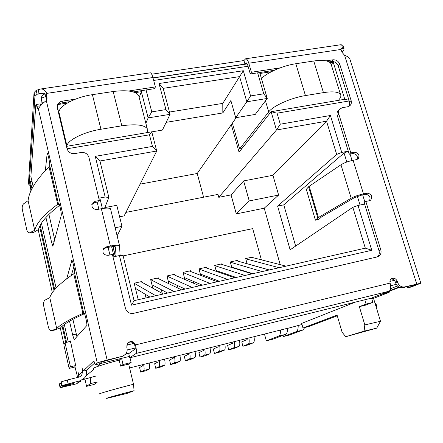 <?xml version="1.0" encoding="UTF-8"?>
<svg xmlns="http://www.w3.org/2000/svg" width="443" height="443" viewBox="0 0 443 443"><rect width="100%" height="100%" fill="white"/><g stroke="black" fill="none" stroke-linecap="round" stroke-linejoin="round"><path stroke-width="0.66" d="M142.186 282.429L141.954 281.488L134.174 283.204L138.227 299.717M146.029 297.945L145.094 294.169M158.572 278.758L158.35 277.866L150.659 279.566L152.824 288.238M162.26 293.393L161.335 289.722M174.775 275.136L174.559 274.283L166.956 275.967L168.933 283.758M178.119 288.194L177.421 285.464M190.789 271.559L190.579 270.745L183.059 272.406L184.886 279.483M193.851 283.332L193.342 281.36M206.621 268.032L206.416 267.251L198.985 268.89L200.685 275.363M209.456 278.736L209.096 277.384M222.275 264.549L222.07 263.79L214.728 265.412L216.317 271.382M224.911 274.355L224.684 273.514M237.753 261.104L237.553 260.368L230.294 261.974L231.789 267.511M234.308 276.814L234.546 277.683M240.217 270.141L240.112 269.737M253.058 257.704L252.864 256.99L245.682 258.574L247.1 263.74M249.553 272.666L249.669 273.087M261.398 259.836L252.698 228.627L123.143 255.888M365.314 248.152L134.091 300.653L131.51 305.166L371.777 250.278L358.016 205.452L352.838 207.302L365.314 248.152L371.777 250.278M74.989 366.992L69.13 368.426L70.443 366.815L75.653 365.536L74.889 366.555M70.431 341.42L65.016 342.694L63.836 344.842L69.13 368.426M203.586 197.207L197.218 173.49L140.104 184.127M197.218 173.49L231.329 124.633L239.054 152.159L271.11 111.697L276.454 129.993L326.535 121.194L336.68 154.413L341.741 152.414L330.406 115.49L280.281 124.201L277.052 113.192L349.206 100.965M341.741 152.414L348.281 151.179M364.894 202.069L362.673 194.881M352.052 160.504L350.064 154.075M364.606 204.068L358.016 205.452M134.091 300.653L123.082 255.628L119.433 255.567L131.51 305.166M119.433 255.567L113.009 256.918M97.161 202.069L98.878 209.19M108.103 247.415L109.919 254.963M98.811 198.215L105.168 197.019L108.862 197.462L99.946 160.992L95.262 156.346L105.168 197.019M67.048 148.776L149.457 134.81L152.458 146.411L95.262 156.346M257.643 72.851L263.751 93.805L250.566 95.932L243.312 70.725L159.031 83.517L165.942 109.593L151.783 111.88L146.063 89.962M280.281 124.201L276.454 129.993L218.776 197.318L217.978 194.394L125.912 212.38M66.472 146.351L151.755 131.809L156.739 151.019L124.14 215.907L119.616 216.799M259.305 72.597L259.958 73.477L267.245 98.451L255.262 114.427L235.715 117.722L230.858 100.528L222.829 112.943L222.779 103.38L243.312 70.725M166.175 122.346L222.829 112.943M236.208 117.639L231.329 124.633M74.075 357.667L75.653 365.536M70.443 366.815L65.016 342.694M330.162 62.684L333.225 62.214L333.612 61.638M259.958 73.477L271.365 71.722M348.979 100.251L344.787 99.282L333.225 62.214L331.214 64.573M344.787 99.282L271.11 111.697L277.052 113.192M272.932 175.284L278.619 195.058L249.232 200.934L236.296 213.897L231.063 194.903L243.633 180.916L272.932 175.284L326.535 121.194L330.406 115.49M360.043 205.026L357.368 196.327M346.819 162.022L344.056 153.023L348.325 151.334M114.05 256.696L111.636 246.74M102.383 208.531L100.101 199.117L98.999 198.99M99.946 160.992L156.739 151.019L152.458 146.411M151.755 131.809L149.457 134.81M57.241 106.403L66.655 146.151M135.143 92.659L141.339 91.707L142.009 90.582M58.764 104.398L67.22 103.097M151.783 111.88L148.145 117.91L141.339 91.707L139.323 97.133M151.772 131.87L162.415 130.076L170.079 114.322L148.145 117.91L145.858 123.298M159.031 83.517L163.185 88.351L170.079 114.322L165.942 109.593M163.185 88.351L239.602 76.606L246.812 101.79L235.715 117.722M250.566 95.932L246.812 101.79L267.245 98.451L263.751 93.805M380.487 294.578L389.209 292.264L389.995 290.392M231.063 194.903L218.776 197.318M104.797 207.601L116.791 205.297L121.975 226.384L115.147 227.752M169.475 112.046L222.779 103.38M139.185 97.499L139.301 97.189M129.411 356.421L121.581 358.354L119.173 360.109C109.105 362.784 101.646 365.004 96.79 366.776C93.894 367.862 92.908 368.476 93.833 368.62M134.068 390.682C117.306 395.012 102.272 399.281 107.544 398.191L127.185 393.367L134.068 390.682L133.504 384.242L128.675 364.068L131.139 362.501L123.043 364.511L121.581 358.354L100.655 363.509L100.533 362.967M82.487 379.751L95.572 376.151M287.496 328.28L129.605 367.95M287.496 328.413L301.993 324.486M355.447 302.087L301.689 323.407L302.99 327.997L308.688 326.563L337.284 315.798M352.838 207.302L290.132 249.819L277.606 206.106L336.68 154.413M278.619 195.058L264.222 208.204L280.197 264.643M295.653 246.075L283.775 204.849L344.056 153.023M108.862 197.462L104.548 208.232M373.527 298.327L371.588 298.222M249.232 200.934L243.633 180.916M117.113 235.787L121.975 226.384M123.043 364.511L120.607 366.134L119.173 360.109M364.788 299.784L366.09 304.086L359.345 306.639L364.822 324.913L364.091 331.148L345.723 336.735L342.096 332.206L337.073 315.084L302.99 327.997M131.139 362.501L129.993 357.739M283.775 204.849L277.606 206.106M264.222 208.204L236.296 213.897M371.539 298.067L372.856 302.403L365.586 305.144L359.345 306.639M128.675 364.068L120.607 366.134M372.856 302.403L366.09 304.086M364.091 331.148L376.722 328.141L345.723 336.735M376.744 328.097L380.493 321.269L364.822 324.913M133.504 384.242C114.288 389.153 96.203 394.37 99.675 393.949M245.749 258.823L279.156 267.716M286.073 266.143L251.469 257.294M269.272 269.959L247.089 263.707M248.922 338.075C249.437 341.498 249.221 343.508 248.268 344.106L253.335 342.827L247.914 344.97L242.858 346.288L241.784 341.863L242.853 346.271M248.268 344.106L242.952 346.221M253.335 342.827C254.304 342.223 254.537 340.213 254.022 336.796M241.784 341.863L247.067 339.648L247.438 338.446M230.354 262.212L262.201 271.565M252.842 273.691L231.683 267.123M269.206 269.975L236.208 260.667M234.364 341.719C234.895 345.158 234.712 347.168 233.815 347.755L238.938 346.459L233.81 348.536L228.715 349.859L227.641 345.418L228.71 349.843M233.815 347.755L228.798 349.798M238.938 346.459C239.851 345.872 240.045 343.862 239.519 340.429M227.641 345.418L232.625 343.27L232.963 342.068M214.783 265.628L245.029 275.463M252.128 273.852L220.769 264.078M236.213 277.468L216.101 270.573M219.645 345.402C220.193 348.857 220.049 350.873 219.207 351.443L224.385 350.136L219.562 352.135L214.429 353.47L213.349 349.006L214.423 353.453M219.207 351.443L214.501 353.414M224.385 350.136C225.243 349.56 225.398 347.55 224.861 344.1M213.349 349.006L218.028 346.93L218.327 345.734M199.034 269.089L227.641 279.411M234.829 277.783L205.159 267.528M219.379 281.288L200.341 274.062M204.771 349.128C205.336 352.6 205.225 354.616 204.444 355.17L209.672 353.852L205.164 355.779L199.992 357.119L198.907 352.634L199.987 357.102M204.444 355.17L200.048 357.069M209.672 353.852C210.475 353.287 210.597 351.277 210.043 347.81M198.907 352.634L203.271 350.629L203.542 349.438M183.103 272.578L210.032 283.409M217.308 281.759L189.366 271.016M202.335 285.159L184.399 277.589M189.737 352.894C190.313 356.382 190.241 358.398 189.521 358.941L194.809 357.606L190.617 359.456L185.395 360.807L184.31 356.299L185.395 360.79M189.521 358.941L185.445 360.763M194.809 357.606C195.546 357.058 195.634 355.042 195.064 351.559M184.31 356.299L188.358 354.372L188.591 353.182M134.185 283.265L155.809 295.725M163.378 294.002L140.896 281.72M149.906 297.065L135.442 288.365M143.632 364.439C144.252 367.972 144.296 369.994 143.765 370.498L149.225 369.119L146.035 370.73L140.68 372.114L139.595 367.529L140.675 372.092M143.765 370.498L140.697 372.076M149.225 369.119C149.784 368.609 149.751 366.594 149.136 363.061M139.595 367.529L142.635 365.84L142.757 364.655M150.686 279.671L174.121 291.566M181.591 289.872L157.243 278.11M167.604 293.045L151.949 284.738M159.17 360.547C159.773 364.068 159.779 366.084 159.187 366.605L164.586 365.237L161.053 366.931L155.748 368.305L154.657 363.747L155.742 368.283M159.187 366.605L155.77 368.266M164.586 365.237C165.206 364.716 165.211 362.701 164.613 359.184M154.657 363.747L158.046 361.975L158.201 360.79M166.989 276.105L192.19 287.463M199.566 285.79L173.396 274.544M185.074 289.08L168.268 281.144M174.536 356.698C175.129 360.203 175.096 362.219 174.437 362.751L179.78 361.399L175.915 363.171L170.649 364.539L169.564 360.004L170.644 364.517M174.437 362.751L170.688 364.495M179.78 361.399C180.456 360.868 180.506 358.847 179.924 355.352M169.564 360.004L173.285 358.154L173.479 356.964M139.323 98.03L138.637 95.372C135.176 91.07 126.681 89.785 113.159 91.518L92.41 94.669C75.57 97.078 59.373 105.678 58.93 112.09L58.803 112.982M84.934 379.136L86.579 386.346L94.121 384.441L97.039 382.519M90.195 377.497C90.749 381.196 90.837 383.245 90.45 383.644L86.579 386.346M66.899 146.107L66.937 145.891C67.552 140.11 84.004 131.898 100.943 129.251L121.814 125.812C135.408 123.868 143.875 124.782 147.22 128.559L147.347 132.551M265.468 100.821L268.702 111.907C273.076 105.888 290.935 97.842 305.443 95.583L323.451 92.62C333.014 91.186 338.712 91.834 340.551 94.564C341.32 96.076 340.645 97.936 338.53 100.146L338.308 100.373M298.183 325.505C298.233 329.016 297.58 331.076 296.229 331.696L283.099 336.619L282.772 335.456M283.099 336.619L289.644 334.963L303.062 329.969L304.723 327.56M280.502 329.93C280.591 333.452 279.998 335.517 278.725 336.115L266.326 340.861L272.954 339.183L285.641 334.365C286.959 333.756 287.573 331.674 287.49 328.119M266.326 340.861L264.488 334.177M331.286 64.8L330.949 63.703C329.005 60.613 323.274 59.711 313.749 61.001L295.824 63.731C283.022 65.581 267.384 72.397 261.442 78.561M268.702 111.907L239.624 148.926L232.376 123.132M241.944 148.51L239.624 148.926M45.358 170.511L47.179 153.306C47.922 153.311 50.037 163.428 49.705 165.422L58.376 203.642L58.664 203.066C59.489 203.16 61.771 214.113 61.245 215.459L52.861 246.253L51.565 242.216L45.939 217.469M66.721 278.791L71.866 260.29C72.741 260.478 75.127 271.587 74.562 272.838L83.672 312.985L83.971 312.775C84.94 313.09 87.537 325.162 86.734 325.627L74.164 339.665L72.646 334.914L69.523 321.197M69.396 341.664L70.072 340.612L71.024 343.646L74.092 358.631M78.97 376.085L77.403 376.461L74.861 366.444M77.459 376.461L78.439 375.531L77.957 371.755L78.865 375.127L82.603 371.583L81.949 367.712L83.079 371.129L93.866 360.895L95.295 364.822L97.305 363.044C98.401 362.418 101.674 361.416 107.128 360.037L122.024 356.377L125.336 354.439C126.947 352.617 127.501 350.513 127.008 348.132L126.742 347.03L127.8 342.899C131.122 340.545 133.67 341.221 135.447 344.914C136.505 349.638 136.737 352.473 136.145 353.42L389.015 291.25C390.831 290.076 391.197 287.352 390.106 283.088C389.635 281.25 390.067 279.815 391.39 278.769C393.954 277.606 395.915 278.464 397.271 281.344L397.576 282.329C399.016 285.824 401.413 287.352 404.764 286.914L420.833 283.204L411.231 286.998L407.809 287.839L416.835 284.334L402.864 287.651L404.764 286.914M47.119 98.224L46.593 95.123L46.764 93.379L46.725 99.597L46.305 100.539C41.963 103.861 39.338 106.691 38.419 109.033L38.126 109.377L35.994 104.52L35.789 105.03L30.894 176.569M399.475 287.335L389.973 291.034M48.929 214.373L54.716 239.713M58.985 203.525L57.679 204.262L49.012 166.773L49.649 165.931M73.87 266.631L71.323 275.446M72.896 319.331L76.927 336.658M84.087 312.891L82.891 313.356L73.743 273.78M49.799 297.641L45.147 300.061C43.713 301.124 43.231 303.067 43.685 305.886L48.353 326.923C48.891 329.088 49.849 330.328 51.238 330.655L56.765 328.745L49.799 297.641C51.604 291.466 59.583 283.514 73.748 273.78L74.457 273.17M40.861 105.351L40.075 103.895M122.024 356.377L101.713 361.959L99.603 363.758L95.295 364.822M94.647 363.05L86.811 370.204L83.079 371.129M68.095 383.776L67.258 380.022L61.278 381.816L62.109 385.548L80.072 380.775L76.456 383.843L80.515 381.379M86.235 370.348L86.307 370.664C86.867 373.46 86.219 375.963 84.353 378.178L80.072 380.775M67.258 380.022L79.231 377.043L81.584 375.598L82.603 371.583M78.832 377.137L78.865 375.127M76.456 383.843L60.115 387.752L59.273 384.131L61.101 383.173M390.006 290.547L398.916 287.064M406.696 286.71L407.809 287.839M420.833 283.204L349.732 58.609C348.979 57.413 347.262 56.3 344.576 55.281L342.267 52.612L340.988 49.45L340.922 44.821L342.644 45.097L343.092 45.679M49.012 166.767C36.049 179.841 29.077 191.138 28.092 200.662L34.726 230.288C36.276 223.399 43.752 214.861 57.153 204.683L57.679 204.262L59.268 204.217M56.765 328.745C59.168 325.339 67.685 320.311 82.32 313.65L84.253 313.157M340.988 49.45L248.8 63.216L251.419 72.253L280.131 67.868M326.048 60.852L332.931 59.799C336.171 59.639 338.441 61.123 339.748 64.257L351.122 100.522C351.659 102.427 351.349 104.05 350.186 105.401L347.594 106.785L342.361 107.682L339.72 109.1C338.568 110.457 338.253 112.09 338.784 113.995L350.812 152.89L354.339 152.226C358.636 152.874 359.926 155.067 358.21 158.793L356.626 159.607L353.099 160.283C348.115 161.352 344.073 162.847 340.966 164.768L351.183 198.187C354.378 196.448 358.481 195.02 363.493 193.896L367.037 193.165C371.494 193.873 372.751 196.149 370.802 199.998L369.373 200.701L365.824 201.443L380.797 249.863C381.473 252.455 380.891 254.526 379.042 256.082L377.22 256.923L133.487 313.345C129.478 313.86 126.798 312.193 125.452 308.35L112.411 254.443L108.125 255.34C103.651 255.113 102.067 252.931 103.369 248.783L106.104 246.934L110.385 246.048C115.302 245.101 118.347 244.979 119.532 245.693L120.108 255.578M110.733 209.246L110.528 208.819C109.299 207.883 106.242 207.85 101.353 208.714L97.1 209.533C92.836 209.345 91.219 207.28 92.238 203.354L95.123 201.316L99.365 200.513L88.938 157.403C87.681 153.832 85.089 152.193 81.169 152.492L74.817 153.577C70.869 153.876 68.266 152.231 67.015 148.649L57.385 107.987L57.618 104.703C58.482 102.743 60.049 101.552 62.313 101.142L75.515 99.121M128.62 91.009L155.377 86.922L152.901 77.531C152.082 74.579 151.246 73.006 150.393 72.818L150.177 72.846M121.437 356.814L124.123 355.463M60.907 382.292L61.278 381.816M375.055 303.361L375.836 303.289M376.057 306.65L376.821 306.545L376.118 306.866M397.576 282.329L395.71 283.083C397.138 286.566 399.525 288.088 402.864 287.651M57.153 204.683L59.29 204.284M59.622 205.308C47.168 214.888 40.125 222.967 38.491 229.54L33.397 232.575L29.853 232.935M28.092 200.662L23.706 203.741C22.36 204.998 21.906 206.986 22.344 209.7L26.79 229.751C27.217 231.562 28.02 232.641 29.188 232.985L34.726 230.288M84.281 313.201L82.32 313.65M84.497 313.672C70.996 319.874 63.033 324.603 60.591 327.853L54.578 330.09M349.162 106.22L349.555 102.084L338.253 65.968C336.951 62.845 334.686 61.367 331.464 61.533L329.06 61.898M274.261 70.304L250.289 73.975L251.419 72.253M248.8 63.216C247.919 60.375 246.889 58.886 245.715 58.758L243.932 60.553L244.962 64.108L246.142 62.745L247.687 64.983L250.289 73.975M395.71 283.083L395.405 282.108C394.591 280.015 393.162 278.974 391.119 278.979M389.015 291.25L371.168 298.211L129.744 357.806L128.747 353.658L135.093 349.051C135.342 348.635 135.242 347.423 134.788 345.413C133.415 342.151 131.134 341.26 127.955 342.738M28.496 182.976L34.039 92.587L36.193 90.366L40.391 89.037C43.132 88.738 45.258 90.184 46.764 93.379L152.901 77.531M155.377 86.922L154.679 88.639L133.188 91.934M69.85 101.646L62.059 102.842C59.805 103.252 58.249 104.437 57.391 106.386L57.236 106.824M99.365 200.513L98.922 201.737L94.697 202.54L91.79 204.633M116.11 256.264L115.368 246.834C114.654 246.408 112.821 246.48 109.87 247.05L105.617 247.93L102.909 249.752L103.369 248.783M377.364 256.89C379.13 255.334 379.684 253.296 379.02 250.766L380.797 249.863M365.824 201.443L364.14 202.573L379.02 250.766M369.54 200.662C370.813 196.88 369.418 194.77 365.353 194.327L361.82 195.058L354.461 197.622L321.529 216.943L318.849 219.379L315.427 220.188L306.334 189.36L308.577 186.785L317.797 217.95L318.423 217.502L309.181 186.281L340.966 164.768M357.08 159.486C357.988 155.886 356.537 153.915 352.733 153.566L349.222 154.236L350.812 152.89M338.474 110.357L338.203 110.628C337.051 111.979 336.735 113.607 337.267 115.507L349.222 154.236M62.109 385.548L61.721 385.964L60.896 382.254M59.628 383.716L60.431 387.326L73.815 383.4L61.721 385.964M60.431 387.326L60.065 387.714M38.187 89.558L39.05 93.689L41.105 93.29C43.298 92.847 45.125 93.456 46.593 95.123M341.714 44.771L342.494 48.475L343.724 48.52L342.644 45.097M341.293 48.586L342.494 48.475M151.7 74.208L243.932 60.553M129.744 357.806L136.145 353.42M36.193 90.366L37.09 94.237L39.05 93.689M351.183 198.187L318.423 217.502M341.021 48.924L343.724 48.52L344.106 48.896L343.707 50.203L342.079 52.108M152.985 77.852L244.962 64.108M34.039 92.587L34.931 96.441L37.09 94.237L43.436 93.29M34.931 96.441L29.083 185.589L28.43 182.677M30.44 186.525L29.083 185.589M317.797 217.95L315.427 220.188M309.181 186.281L308.577 186.785M29.991 193.22L30.478 185.966M31.381 189.964L29.421 181.281L30.207 181.076L31.951 188.801M31.979 181.381L30.207 181.076M39.615 226.523L54.024 290.47M62.092 326.297L65.747 342.522M40.197 225.365L54.694 289.667M62.817 325.683L66.572 342.328M40.878 105.329L41.415 99.027L42.511 103.728M46.559 100.002L45.779 96.674C43.215 97.167 41.758 97.947 41.415 99.027L41.531 96.995C42.5 94.974 43.613 94.027 44.87 94.16L45.779 96.674L46.958 96.496M44.815 94.171L45.607 94.054M153.671 80.449L248.058 66.256M394.381 280.33L389.923 281.416M133.747 343.441L126.687 345.147M342.301 52.656L341.714 51.582M85.693 376.162L93.96 369.169M96.79 366.776L100.655 363.509M127.191 349.981L135.22 348.026M390.665 285.729L396.252 284.367M397.454 285.968L390.615 288.67M388.129 291.594L388.35 292.64L373.538 298.372M129.843 352.866L125.834 353.846M113.159 91.518L121.814 125.812M100.943 129.251L92.41 94.669M58.93 112.09L66.937 145.891M90.45 383.644L96.923 382.01M313.749 61.001L323.451 92.62M305.443 95.583L295.824 63.731M296.229 331.696L303.062 329.969M285.641 334.365L278.725 336.115M97.305 363.044L38.419 109.033M30.816 176.225L33.147 186.564M41.437 223.25L56.095 288.111M64.318 324.525L68.25 341.93M46.964 153.743L47.451 153.66M54.184 241.69L51.565 242.216M58.465 203.265L58.803 203.204M71.655 260.462L71.976 260.395M76.257 334.066L72.646 334.914M36.786 106.326L40.485 105.761M107.128 360.037L46.305 100.539M82.548 369.634L82.182 369.722M78.511 373.565L78.184 373.643M78.439 375.531L78.915 375.409M344.576 55.281L416.73 283.974M353.099 160.283L363.493 193.896M110.385 246.048L101.353 208.714M134.788 345.413L135.447 344.914L390.106 283.088M33.397 232.575L30.174 232.802M55.153 329.991L51.931 330.561M339.748 64.257L338.253 65.968M331.464 61.533L332.931 59.799M395.405 282.108L397.271 281.344M62.059 102.842L62.313 101.142M94.697 202.54L95.123 201.316M105.617 247.93L106.104 246.934M367.037 193.165L365.353 194.327M352.733 153.566L354.339 152.226M338.784 113.995L337.267 115.507M349.555 102.084L351.122 100.522M68.023 385.166L67.912 384.674M66.206 385.62L66.096 385.128M246.662 62.989L245.555 63.155M113.054 246.585L115.435 256.408M115.307 256.431L112.926 246.596M64.002 344.538L60.292 328.047M52.352 292.696L38.231 229.873M153.023 77.996L247.288 63.908M380.493 321.269L373.477 298.156M147.22 128.559L138.637 95.372M340.551 94.564L330.949 63.703M35.994 104.52L40.158 103.883M80.764 376.334L81.584 375.598M376.821 306.545L375.83 303.267M245.715 58.758L340.994 44.704M40.391 89.037L150.393 72.818M57.618 104.703L57.391 106.386M91.828 204.566L92.238 203.354M110.528 208.819L119.532 245.693M377.475 256.857L379.042 256.082M370.149 200.435L370.802 199.998M357.8 159.126L358.21 158.793M338.203 110.628L339.72 109.1M350.186 105.401L349.892 105.689M340.916 45.186L340.922 44.821M343.026 45.474L344.106 48.896"/></g></svg>
